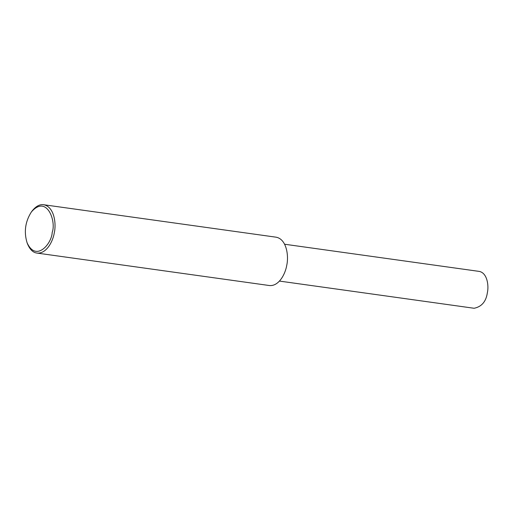 <?xml version="1.0" encoding="UTF-8"?>
<svg xmlns="http://www.w3.org/2000/svg" width="513" height="513" viewBox="0 0 513 513"><rect width="100%" height="100%" fill="white"/><g stroke="black" fill="none" stroke-linecap="round" stroke-linejoin="round"><path stroke-width="0.77" d="M31.357 211.991L32.062 211.048C35.859 206.258 39.732 204.155 43.669 204.732C54.346 206.72 56.411 223.822 54.301 232.78C52.98 241.334 46.452 254.07 36.917 253.069C32.999 252.576 29.857 249.491 27.484 243.816L27.067 242.713C23.797 231.902 25.227 221.661 31.357 211.991C46.696 194.196 56.481 221.244 52.211 232.363C51.787 243.778 35.942 262.489 27.067 242.713M43.669 204.732L276.122 237.192C286.799 239.18 288.864 256.282 286.754 265.24C285.427 273.795 278.905 286.53 269.37 285.529L36.917 253.069M284.58 244.226L479.245 271.409C487.382 272.929 488.96 285.965 487.35 292.795C486.061 301.593 481.643 306.755 474.095 308.268L279.431 281.079"/></g></svg>

